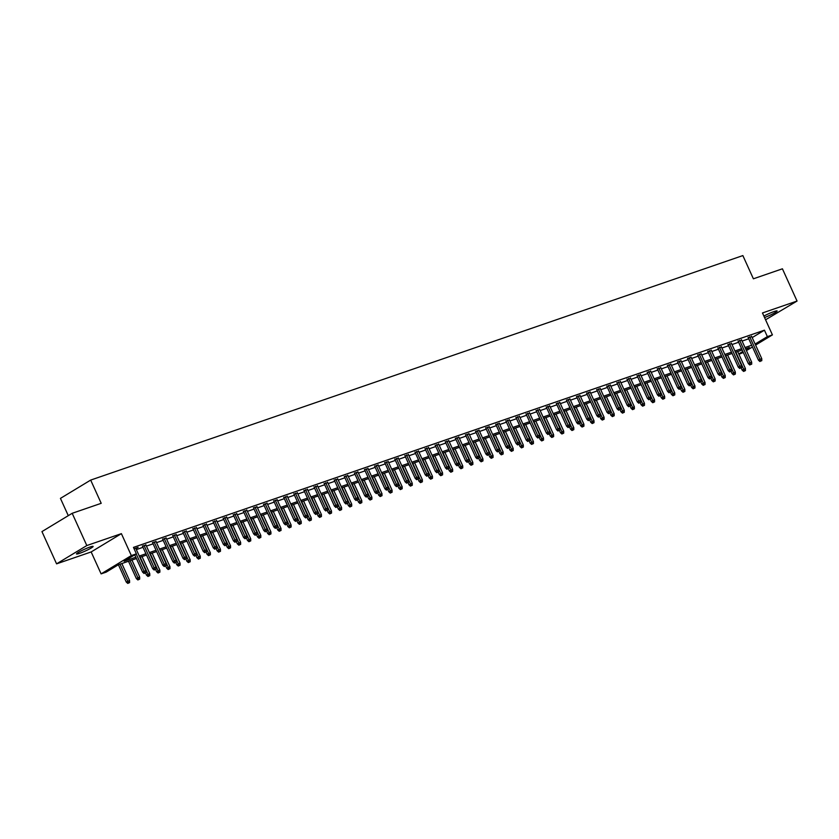 <?xml version="1.0" encoding="UTF-8"?>
<svg xmlns="http://www.w3.org/2000/svg" width="839" height="839" viewBox="0 0 839 839"><rect width="100%" height="100%" fill="white"/><g stroke="black" fill="none" stroke-linecap="round" stroke-linejoin="round"><path stroke-width="1.26" d="M79.59 553.341A9.114 0.965 155.6 0 0 88.577 549.451A9.114 0.965 155.6 0 0 93.119 546.42A9.114 0.965 155.6 0 0 90.046 547.018A9.114 0.965 155.6 0 0 81.058 550.919A9.114 0.965 155.6 0 0 76.517 553.95A9.114 0.965 155.6 0 0 79.59 553.341M764.549 317.541A9.114 0.965 155.6 0 0 773.086 313.723A9.114 0.965 155.6 0 0 777.113 310.954A9.114 0.965 155.6 0 0 774.04 311.563A9.114 0.965 155.6 0 0 763.889 316.072M136.421 558.522L118.414 564.72L106.154 572.135L101.11 573.876L131.335 555.575L136.39 553.845L124.13 561.26L135.834 557.232M91.157 551.947L121.393 533.646L86.816 545.549L72.185 513.3L41.95 531.601L56.58 563.85L91.157 551.947L101.11 573.876M68.284 515.66L60.439 498.387L90.675 480.086L742.861 255.58L753.391 278.8L782.42 268.805L797.05 301.054L762.473 312.957L772.415 334.887L755.582 345.081M765.567 319.785L797.05 301.054M743.312 352.506L738.939 354.299M86.816 545.549L56.58 563.85M135.908 548.622L138.141 547.332L134.062 548.727M146.007 545.151L142.567 546.336M156.106 541.679L152.667 542.864M166.195 538.198L162.756 539.383M176.295 534.726L172.855 535.911M186.394 531.255L182.954 532.429M196.483 527.773L193.043 528.958M206.583 524.302L203.143 525.487M216.672 520.82L213.242 522.005M226.771 517.348L223.331 518.533M236.871 513.877L233.431 515.052M246.96 510.395L243.53 511.58M257.059 506.924L253.619 508.109M267.159 503.442L263.719 504.627M277.248 499.971L273.818 501.156M287.347 496.499L283.907 497.684M297.446 493.017L294.007 494.202M307.535 489.546L304.096 490.731M317.635 486.064L314.195 487.249M327.734 482.593L324.294 483.778M337.823 479.121L334.383 480.307M347.923 475.64L344.483 476.825M358.022 472.168L354.582 473.353M368.111 468.697L364.671 469.871M378.211 465.215L374.771 466.4M388.31 461.744L384.87 462.929M398.399 458.262L394.959 459.447M408.499 454.79L405.059 455.976M418.588 451.319L415.158 452.494M428.687 447.837L425.247 449.022M438.787 444.366L435.347 445.551M448.875 440.884L445.446 442.069M458.975 437.413L455.535 438.598M469.074 433.941L465.635 435.126M479.163 430.459L475.723 431.645M489.263 426.988L485.823 428.173M499.362 423.517L495.922 424.691M509.451 420.035L506.011 421.22M519.551 416.564L516.111 417.749M529.65 413.082L526.21 414.267M539.739 409.61L536.299 410.795M549.839 406.139L546.399 407.314M559.938 402.657L556.498 403.842M570.027 399.186L566.587 400.371M580.127 395.704L576.687 396.889M590.216 392.233L586.786 393.418M600.315 388.761L596.875 389.946M610.414 385.279L606.975 386.464M620.503 381.808L617.074 382.993M630.603 378.337L627.163 379.511M640.702 374.855L637.262 376.04M650.791 371.383L647.351 372.568M660.891 367.902L657.451 369.087M670.99 364.43L667.55 365.615M681.079 360.959L677.639 362.133M691.179 357.477L687.739 358.662M701.278 354.006L697.838 355.191M711.367 350.524L707.927 351.709M721.467 347.052L718.027 348.237M731.566 343.581L728.126 344.766M741.655 340.099L738.215 341.284M752.195 337.593L764.444 330.178L133.464 547.395L136.39 553.845M136.348 549.597L143.008 547.301M146.447 546.116L153.107 543.829M156.536 542.644L163.196 540.347M166.636 539.173L173.295 536.876M176.735 535.691L183.395 533.405M186.824 532.22L193.484 529.923M196.924 528.738L203.583 526.452M207.023 525.266L213.672 522.98M217.112 521.795L223.772 519.498M227.212 518.313L233.871 516.027M237.311 514.842L243.96 512.545M247.4 511.36L254.06 509.074M257.5 507.889L264.159 505.602M267.599 504.417L274.248 502.121M277.688 500.935L284.348 498.649M287.787 497.464L294.447 495.167M297.887 493.993L304.536 491.696M307.976 490.511L314.635 488.225M318.075 487.04L324.735 484.743M328.164 483.558L334.824 481.271M338.264 480.086L344.923 477.79M348.363 476.615L355.023 474.318M358.452 473.133L365.112 470.847M368.552 469.662L375.211 467.365M378.651 466.18L385.3 463.894M388.74 462.709L395.4 460.422M398.84 459.237L405.499 456.94M408.939 455.755L415.588 453.469M419.028 452.284L425.688 449.987M429.128 448.813L435.787 446.516M439.227 445.331L445.876 443.044M449.316 441.859L455.976 439.563M459.415 438.378L466.075 436.091M469.515 434.906L476.164 432.609M479.604 431.435L486.263 429.138M489.703 427.953L496.363 425.667M499.792 424.482L506.452 422.185M509.892 421L516.551 418.713M519.991 417.528L526.651 415.242M530.08 414.057L536.74 411.76M540.18 410.575L546.839 408.289M550.279 407.104L556.939 404.807M560.368 403.622L567.028 401.336M570.468 400.151L577.127 397.864M580.567 396.679L587.216 394.382M590.656 393.197L597.316 390.911M600.755 389.726L607.415 387.429M610.855 386.255L617.504 383.958M620.944 382.773L627.603 380.487M631.043 379.301L637.703 377.005M641.143 375.82L647.792 373.533M651.232 372.348L657.891 370.062M661.331 368.877L667.991 366.58M671.431 365.395L678.08 363.109M681.52 361.924L688.179 359.627M691.619 358.442L698.279 356.156M701.708 354.97L708.368 352.684M711.808 351.499L718.467 349.202M721.907 348.017L728.567 345.731M731.996 344.546L738.656 342.249M742.096 341.074L748.755 338.778M751.754 336.628L748.315 337.813M121.393 533.646L131.335 555.575M764.444 330.178L767.37 336.628L772.415 334.887M72.185 513.3L101.204 503.316L90.675 480.086M745.955 349.59L749.395 347.503L745.609 348.814M742.169 349.989L735.509 352.286M732.069 353.471L725.42 355.757M721.98 356.942L715.321 359.239M711.881 360.424L705.221 362.71M701.782 363.895L695.132 366.192M691.693 367.367L685.033 369.663M681.593 370.848L674.934 373.135M671.494 374.32L664.845 376.617M661.405 377.802L654.745 380.088M651.305 381.273L644.646 383.559M641.206 384.744L634.557 387.041M631.117 388.226L624.457 390.513M621.017 391.698L614.358 393.994M610.928 395.179L604.269 397.466M600.829 398.651L594.169 400.937M590.729 402.122L584.07 404.419M580.64 405.604L573.981 407.89M570.541 409.075L563.881 411.372M560.442 412.547L553.792 414.844M550.353 416.029L543.693 418.315M540.253 419.5L533.594 421.797M530.154 422.982L523.505 425.268M520.065 426.453L513.405 428.739M509.965 429.925L503.306 432.221M499.866 433.406L493.217 435.693M489.777 436.878L483.117 439.175M479.677 440.36L473.018 442.646M469.578 443.831L462.929 446.117M459.489 447.302L452.829 449.599M449.389 450.784L442.73 453.07M439.3 454.256L432.641 456.552M429.201 457.727L422.541 460.024M419.101 461.209L412.442 463.495M409.013 464.68L402.353 466.977M398.913 468.162L392.253 470.448M388.814 471.633L382.164 473.93M378.725 475.105L372.065 477.401M368.625 478.587L361.966 480.873M358.526 482.058L351.877 484.355M348.437 485.54L341.777 487.826M338.337 489.011L331.678 491.297M328.238 492.483L321.589 494.779M318.149 495.964L311.489 498.251M308.049 499.436L301.39 501.732M297.95 502.907L291.301 505.204M287.861 506.389L281.201 508.675M277.761 509.86L271.102 512.157M267.672 513.342L261.013 515.628M257.573 516.814L250.913 519.11M247.474 520.285L240.814 522.582M237.385 523.767L230.725 526.053M227.285 527.238L220.626 529.535M217.186 530.72L210.537 533.006M207.097 534.191L200.437 536.478M196.997 537.663L190.338 539.959M186.898 541.145L180.249 543.431M176.809 544.616L170.149 546.913M166.709 548.098L160.05 550.384M156.61 551.569L149.961 553.855M146.521 555.04L139.861 557.337M738.771 353.932L742.84 351.478M752.468 346.968L746.427 350.618M755.121 344.042L767.37 336.628M139.274 556.047L145.934 553.75M149.373 552.565L156.033 550.279M159.462 549.094L166.122 546.797M169.562 545.623L176.221 543.326M179.661 542.141L186.321 539.855M189.75 538.669L196.41 536.373M199.85 535.188L206.509 532.901M209.949 531.716L216.598 529.43M220.038 528.245L226.698 525.948M230.138 524.763L236.797 522.477M240.237 521.292L246.886 518.995M250.326 517.81L256.986 515.524M260.426 514.338L267.085 512.052M270.525 510.867L277.174 508.57M280.614 507.385L287.274 505.099M290.714 503.914L297.373 501.617M300.813 500.443L307.462 498.146M310.902 496.961L317.562 494.674M321.001 493.489L327.661 491.193M331.09 490.007L337.75 487.721M341.19 486.536L347.849 484.25M351.289 483.065L357.949 480.768M361.378 479.583L368.038 477.297M371.478 476.112L378.137 473.815M381.577 472.63L388.226 470.343M391.666 469.158L398.326 466.872M401.766 465.687L408.425 463.39M411.865 462.205L418.514 459.919M421.954 458.734L428.614 456.437M432.054 455.262L438.713 452.966M442.153 451.781L448.802 449.494M452.242 448.309L458.902 446.012M462.341 444.827L469.001 442.541M472.441 441.356L479.09 439.059M482.53 437.885L489.189 435.588M492.629 434.403L499.289 432.116M502.718 430.931L509.378 428.635M512.818 427.45L519.477 425.163M522.917 423.978L529.577 421.692M533.006 420.507L539.666 418.21M543.106 417.025L549.765 414.739M553.205 413.554L559.854 411.257M563.294 410.082L569.954 407.785M573.394 406.6L580.053 404.314M583.493 403.129L590.142 400.832M593.582 399.647L600.242 397.361M603.681 396.176L610.341 393.879M613.781 392.704L620.43 390.408M623.87 389.223L630.529 386.936M633.969 385.751L640.629 383.454M644.069 382.269L650.718 379.983M654.158 378.798L660.817 376.512M664.257 375.327L670.917 373.03M674.346 371.845L681.006 369.559M684.446 368.373L691.105 366.077M694.545 364.892L701.205 362.605M704.634 361.42L711.294 359.134M714.734 357.949L721.393 355.652M724.833 354.467L731.493 352.181M734.922 350.996L741.582 348.699M745.022 347.524L751.681 345.228M748.105 337.351L758.466 360.193L759.935 359.302L749.73 336.796M760.774 361.043L761.781 360.686L760.774 361.043L759.935 359.302L761.76 358.673L751.545 336.166M758.466 360.193L759.956 361.536M761.781 360.686L761.76 358.673M743.616 371.425L745.441 370.576L743.616 371.425L742.127 370.083L745.41 368.562L737.691 351.541M744.434 370.922L735.866 352.16M742.127 370.083L741.141 367.912M745.41 368.562L745.441 370.576M738.005 340.823L748.367 363.665L749.846 362.773L739.631 340.267M750.685 364.514L751.692 364.168L750.685 364.514L749.846 362.773L751.66 362.154L741.445 339.638M748.367 363.665L749.867 365.007M751.692 364.168L751.66 362.154M727.916 344.305L738.278 367.146L739.746 366.255L729.531 343.738M740.585 367.985L741.592 367.639L740.585 367.985L739.746 366.255L741.561 365.626L731.356 343.12M738.278 367.146L739.767 368.478M741.592 367.639L741.561 365.626M717.817 347.776L728.179 370.618L729.647 369.726L719.442 347.22M730.486 371.467L731.493 371.121L730.486 371.467L729.647 369.726L731.472 369.108L721.257 346.591M728.179 370.618L729.668 371.96M731.493 371.121L731.472 369.108M707.717 351.247L718.079 374.089L719.558 373.208L709.343 350.692M720.397 374.939L721.404 374.593L720.397 374.939L719.558 373.208L721.372 372.579L711.157 350.062M718.079 374.089L719.579 375.432M721.404 374.593L721.372 372.579M733.517 374.897L735.352 374.058L733.517 374.897L732.028 373.554L735.321 372.044L727.591 355.012M734.335 374.404L725.777 355.642M732.028 373.554L731.042 371.394M735.321 372.044L735.352 374.058M723.428 378.368L725.253 377.529L723.428 378.368L721.928 377.036L725.221 375.515L717.492 358.484M724.246 377.875L715.677 359.113M721.928 377.036L720.953 374.865M725.221 375.515L725.253 377.529M713.328 381.85L715.153 381L713.328 381.85L711.839 380.507L715.122 378.987L707.403 361.966M714.146 381.357L705.589 362.584M711.839 380.507L710.853 378.337M715.122 378.987L715.153 381M703.229 385.321L705.064 384.482L703.229 385.321L701.74 383.979L705.033 382.469L697.303 365.437M704.047 384.828L695.489 366.066M701.74 383.979L700.754 381.818M705.033 382.469L705.064 384.482M697.629 354.729L707.99 377.571L709.458 376.68L699.244 354.173M710.297 378.41L711.304 378.064L710.297 378.41L709.458 376.68L711.273 376.05L701.068 353.544M707.99 377.571L709.479 378.913M711.304 378.064L711.273 376.05M693.14 388.793L694.965 387.954L693.14 388.793L691.651 387.461L694.933 385.94L687.214 368.908M693.958 388.3L685.39 369.538M691.651 387.461L690.665 385.29M694.933 385.94L694.965 387.954M687.529 358.201L697.891 381.042L699.359 380.151L689.155 357.645M700.198 381.892L701.215 381.546L700.198 381.892L699.359 380.151L701.184 379.532L690.969 357.015M697.891 381.042L699.38 382.385M701.215 381.546L701.184 379.532M677.43 361.672L687.791 384.524L689.27 383.633L679.055 361.116M690.109 385.363L691.116 385.017L690.109 385.363L689.27 383.633L691.084 383.004L680.869 360.497M687.791 384.524L689.291 385.856M691.116 385.017L691.084 383.004M667.341 365.154L677.702 387.996L679.171 387.104L668.956 364.598M680.01 388.845L681.016 388.488L680.01 388.845L679.171 387.104L680.985 386.475L670.781 363.969M677.702 387.996L679.191 389.338M681.016 388.488L680.985 386.475M657.241 368.625L667.603 391.467L669.071 390.575L658.867 368.069M669.91 392.316L670.927 391.97L669.91 392.316L669.071 390.575L670.896 389.957L660.681 367.44M667.603 391.467L669.092 392.809M670.927 391.97L670.896 389.957M647.152 372.107L657.514 394.949L658.982 394.057L648.767 371.541M659.821 395.788L660.828 395.442L659.821 395.788L658.982 394.057L660.796 393.428L650.582 370.922M657.514 394.949L659.003 396.291M660.828 395.442L660.796 393.428M683.04 392.274L684.865 391.435L683.04 392.274L681.551 390.932L684.834 389.422L677.115 372.39M683.858 391.782L675.301 373.019M681.551 390.932L680.565 388.772M684.834 389.422L684.865 391.435M672.941 395.746L674.776 394.907L672.941 395.746L671.452 394.403L674.745 392.893L667.015 375.862M673.759 395.253L665.201 376.491M671.452 394.403L670.476 392.243M674.745 392.893L674.776 394.907M662.852 399.228L664.677 398.378L662.852 399.228L661.363 397.885L664.645 396.365L656.927 379.343M663.67 398.724L655.102 379.962M661.363 397.885L660.377 395.714M664.645 396.365L664.677 398.378M652.752 402.699L654.577 401.86L652.752 402.699L651.263 401.357L654.546 399.846L646.827 382.815M653.571 402.206L645.013 383.444M651.263 401.357L650.277 399.196M654.546 399.846L654.577 401.86M642.653 406.17L644.488 405.331L642.653 406.17L641.164 404.838L644.457 403.318L636.728 386.286M643.471 405.677L634.913 386.915M641.164 404.838L640.188 402.668M644.457 403.318L644.488 405.331M637.053 375.578L647.414 398.42L648.883 397.529L638.668 375.023M649.722 399.27L650.728 398.924L649.722 399.27L648.883 397.529L650.697 396.91L640.493 374.393M647.414 398.42L648.904 399.763M650.728 398.924L650.697 396.91M632.564 409.652L634.389 408.813L632.564 409.652L631.075 408.31L634.357 406.789L626.639 389.768M633.382 409.159L624.814 390.387M631.075 408.31L630.089 406.139M634.357 406.789L634.389 408.813M626.953 379.05L637.315 401.891L638.783 401.011L628.579 378.494M639.622 402.741L640.639 402.395L639.622 402.741L638.783 401.011L640.608 400.381L630.393 377.875M637.315 401.891L638.804 403.234M640.639 402.395L640.608 400.381M622.465 413.124L624.289 412.285L622.465 413.124L620.975 411.781L624.268 410.271L616.539 393.239M623.283 412.631L614.725 393.869M620.975 411.781L619.99 409.621M624.268 410.271L624.289 412.285M616.864 382.532L627.226 405.373L628.694 404.482L618.479 381.976M629.533 406.223L630.54 405.866L629.533 406.223L628.694 404.482L630.509 403.853L620.294 381.346M627.226 405.373L628.715 406.716M630.54 405.866L630.509 403.853M612.376 416.605L614.2 415.756L612.376 416.605L610.876 415.263L614.169 413.742L606.44 396.721M613.183 416.102L604.625 397.34M610.876 415.263L609.901 413.092M614.169 413.742L614.2 415.756M606.765 386.003L617.126 408.845L618.595 407.953L608.39 385.447M619.434 409.694L620.441 409.348L619.434 409.694L618.595 407.953L620.409 407.334L610.205 384.818M617.126 408.845L618.616 410.187M620.441 409.348L620.409 407.334M602.276 420.077L604.101 419.238L602.276 420.077L600.787 418.734L604.07 417.224L596.351 400.193M603.094 419.584L594.526 400.822M600.787 418.734L599.801 416.574M604.07 417.224L604.101 419.238M596.665 389.485L607.027 412.327L608.506 411.435L598.291 388.918M609.334 413.166L610.352 412.819L609.334 413.166L608.506 411.435L610.32 410.806L600.105 388.3M607.027 412.327L608.527 413.658M610.352 412.819L610.32 410.806M592.177 423.548L594.002 422.709L592.177 423.548L590.687 422.216L593.981 420.696L586.251 403.664M592.995 423.055L584.437 404.293M590.687 422.216L589.702 420.045M593.981 420.696L594.002 422.709M586.576 392.956L596.938 415.798L598.406 414.906L588.191 392.4M599.245 416.647L600.252 416.301L599.245 416.647L598.406 414.906L600.221 414.288L590.016 391.771M596.938 415.798L598.427 417.14M600.252 416.301L600.221 414.288M582.088 427.03L583.913 426.181L582.088 427.03L580.588 425.688L583.881 424.167L576.152 407.146M582.906 426.537L574.337 407.764M580.588 425.688L579.613 423.517M583.881 424.167L583.913 426.181M576.477 396.428L586.839 419.269L588.307 418.388L578.102 395.872M589.146 420.119L590.153 419.773L589.146 420.119L588.307 418.388L590.132 417.759L579.917 395.242M586.839 419.269L588.328 420.612M590.153 419.773L590.132 417.759M566.377 399.909L576.739 422.751L578.218 421.86L568.003 399.354M579.046 423.59L580.064 423.244L579.046 423.59L578.218 421.86L580.032 421.23L569.817 398.724M576.739 422.751L578.239 424.094M580.064 423.244L580.032 421.23M556.288 403.381L566.65 426.222L568.118 425.331L557.904 402.825M568.957 427.072L569.964 426.726L568.957 427.072L568.118 425.331L569.933 424.712L559.728 402.196M566.65 426.222L568.139 427.565M569.964 426.726L569.933 424.712M546.189 406.863L556.551 429.704L558.019 428.813L547.815 406.296M558.858 430.543L559.865 430.197L558.858 430.543L558.019 428.813L559.844 428.184L549.629 405.677M556.551 429.704L558.04 431.036M559.865 430.197L559.844 428.184M536.09 410.334L546.451 433.176L547.93 432.284L537.715 409.778M548.769 434.025L549.776 433.669L548.769 434.025L547.93 432.284L549.744 431.655L539.529 409.149M546.451 433.176L547.951 434.518M549.776 433.669L549.744 431.655M526.001 413.805L536.362 436.647L537.83 435.756L527.616 413.249M538.669 437.497L539.676 437.15L538.669 437.497L537.83 435.756L539.645 435.137L529.44 412.62M536.362 436.647L537.851 437.989M539.676 437.15L539.645 435.137M515.901 417.287L526.263 440.129L527.731 439.237L517.527 416.721M528.57 440.968L529.587 440.622L528.57 440.968L527.731 439.237L529.556 438.608L519.341 416.102M526.263 440.129L527.752 441.471M529.587 440.622L529.556 438.608M505.802 420.759L516.163 443.6L517.642 442.709L507.427 420.203M518.481 444.45L519.488 444.104L518.481 444.45L517.642 442.709L519.456 442.09L509.242 419.573M516.163 443.6L517.663 444.943M519.488 444.104L519.456 442.09M495.713 424.23L506.074 447.082L507.543 446.191L497.328 423.674M508.382 447.921L509.388 447.575L508.382 447.921L507.543 446.191L509.357 445.561L499.153 423.055M506.074 447.082L507.564 448.414M509.388 447.575L509.357 445.561M485.613 427.712L495.975 450.553L497.443 449.662L487.239 427.156M498.282 451.403L499.299 451.046L498.282 451.403L497.443 449.662L499.268 449.033L489.053 426.527M495.975 450.553L497.464 451.896M499.299 451.046L499.268 449.033M475.524 431.183L485.886 454.025L487.354 453.133L477.139 430.627M488.193 454.874L489.2 454.528L488.193 454.874L487.354 453.133L489.168 452.515L478.954 429.998M485.886 454.025L487.375 455.367M489.2 454.528L489.168 452.515M465.425 434.665L475.786 457.507L477.255 456.615L467.04 434.099M478.094 458.346L479.1 458L478.094 458.346L477.255 456.615L479.069 455.986L468.865 433.48M475.786 457.507L477.276 458.839M479.1 458L479.069 455.986M455.325 438.136L465.687 460.978L467.155 460.087L456.951 437.58M467.994 461.828L469.011 461.481L467.994 461.828L467.155 460.087L468.98 459.468L458.765 436.951M465.687 460.978L467.176 462.32M469.011 461.481L468.98 459.468M445.236 441.608L455.598 464.449L457.066 463.568L446.851 441.052M457.905 465.299L458.912 464.953L457.905 465.299L457.066 463.568L458.881 462.939L448.666 440.433M455.598 464.449L457.087 465.792M458.912 464.953L458.881 462.939M435.137 445.089L445.499 467.931L446.967 467.04L436.762 444.534M447.806 468.77L448.813 468.424L447.806 468.77L446.967 467.04L448.781 466.411L438.577 443.904M445.499 467.931L446.988 469.274M448.813 468.424L448.781 466.411M425.037 448.561L435.399 471.403L436.878 470.511L426.663 448.005M437.706 472.252L438.724 471.906L437.706 472.252L436.878 470.511L438.692 469.892L428.477 447.376M435.399 471.403L436.899 472.745M438.724 471.906L438.692 469.892M414.948 452.043L425.31 474.884L426.778 473.993L416.564 451.476M427.617 475.723L428.624 475.377L427.617 475.723L426.778 473.993L428.593 473.364L418.388 450.858M425.31 474.884L426.799 476.216M428.624 475.377L428.593 473.364M404.849 455.514L415.211 478.356L416.679 477.464L406.475 454.958M417.518 479.205L418.525 478.859L417.518 479.205L416.679 477.464L418.504 476.835L408.289 454.329M415.211 478.356L416.7 479.698M418.525 478.859L418.504 476.835M571.988 430.501L573.813 429.662L571.988 430.501L570.499 429.159L573.782 427.649L566.063 410.617M572.806 430.008L564.238 411.246M570.499 429.159L569.513 426.999M573.782 427.649L573.813 429.662M561.889 433.973L563.714 433.134L561.889 433.973L560.4 432.641L563.693 431.12L555.963 414.099M562.707 433.48L554.149 414.718M560.4 432.641L559.414 430.47M563.693 431.12L563.714 433.134M551.8 437.455L553.625 436.616L551.8 437.455L550.3 436.112L553.593 434.602L545.864 417.57M552.618 436.962L544.05 418.2M550.3 436.112L549.325 433.952M553.593 434.602L553.625 436.616M541.7 440.926L543.525 440.087L541.7 440.926L540.211 439.584L543.494 438.073L535.775 421.042M542.518 440.433L533.961 421.671M540.211 439.584L539.225 437.423M543.494 438.073L543.525 440.087M531.601 444.408L533.436 443.558L531.601 444.408L530.112 443.065L533.405 441.545L525.675 424.524M532.419 443.915L523.861 425.142M530.112 443.065L529.126 440.894M533.405 441.545L533.436 443.558M521.512 447.879L523.337 447.04L521.512 447.879L520.023 446.537L523.305 445.027L515.576 427.995M522.33 447.386L513.762 428.624M520.023 446.537L519.037 444.376M523.305 445.027L523.337 447.04M511.412 451.351L513.237 450.512L511.412 451.351L509.923 450.019L513.206 448.498L505.487 431.466M512.23 450.858L503.673 432.095M509.923 450.019L508.937 447.848M513.206 448.498L513.237 450.512M501.313 454.832L503.148 453.993L501.313 454.832L499.824 453.49L503.117 451.98L495.388 434.948M502.131 454.339L493.573 435.567M499.824 453.49L498.848 451.319M503.117 451.98L503.148 453.993M491.224 458.304L493.049 457.465L491.224 458.304L489.735 456.961L493.017 455.451L485.299 438.419M492.042 457.811L483.474 439.049M489.735 456.961L488.749 454.801M493.017 455.451L493.049 457.465M481.125 461.786L482.949 460.936L481.125 461.786L479.635 460.443L482.918 458.923L475.199 441.901M481.943 461.282L473.385 442.52M479.635 460.443L478.649 458.272M482.918 458.923L482.949 460.936M471.025 465.257L472.86 464.418L471.025 465.257L469.536 463.915L472.829 462.404L465.1 445.373M471.843 464.764L463.285 446.002M469.536 463.915L468.561 461.754M472.829 462.404L472.86 464.418M460.936 468.728L462.761 467.889L460.936 468.728L459.447 467.396L462.729 465.876L455.011 448.844M461.754 468.235L453.186 449.473M459.447 467.396L458.461 465.226M462.729 465.876L462.761 467.889M450.837 472.21L452.661 471.361L450.837 472.21L449.347 470.868L452.63 469.347L444.911 452.326M451.655 471.717L443.097 452.945M449.347 470.868L448.362 468.697M452.63 469.347L452.661 471.361M440.748 475.682L442.573 474.843L440.748 475.682L439.248 474.339L442.541 472.829L434.812 455.797M441.555 475.189L432.997 456.426M439.248 474.339L438.273 472.179M442.541 472.829L442.573 474.843M430.648 479.163L432.473 478.314L430.648 479.163L429.159 477.821L432.442 476.3L424.723 459.279M431.466 478.66L422.898 459.898M429.159 477.821L428.173 475.65M432.442 476.3L432.473 478.314M420.549 482.635L422.374 481.796L420.549 482.635L419.06 481.292L422.353 479.782L414.623 462.75M421.367 482.142L412.809 463.38M419.06 481.292L418.074 479.132M422.353 479.782L422.374 481.796M410.46 486.106L412.285 485.267L410.46 486.106L408.96 484.764L412.253 483.254L404.524 466.222M411.278 485.613L402.71 466.851M408.96 484.764L407.985 482.603M412.253 483.254L412.285 485.267M400.36 489.588L402.185 488.738L400.36 489.588L398.871 488.246L402.154 486.725L394.435 469.704M401.178 489.095L392.61 470.322M398.871 488.246L397.885 486.075M402.154 486.725L402.185 488.738M394.75 458.985L405.111 481.827L406.59 480.946L396.375 458.43M407.418 482.677L408.436 482.331L407.418 482.677L406.59 480.946L408.404 480.317L398.189 457.8M405.111 481.827L406.611 483.17M408.436 482.331L408.404 480.317M384.661 462.467L395.022 485.309L396.49 484.418L386.276 461.901M397.329 486.148L398.336 485.802L397.329 486.148L396.49 484.418L398.305 483.788L388.1 461.282M395.022 485.309L396.511 486.651M398.336 485.802L398.305 483.788M374.561 465.939L384.923 488.78L386.391 487.889L376.187 465.383M387.23 489.63L388.237 489.284L387.23 489.63L386.391 487.889L388.216 487.27L378.001 464.754M384.923 488.78L386.412 490.123M388.237 489.284L388.216 487.27M364.462 469.41L374.823 492.262L376.302 491.371L366.087 468.854M377.141 493.101L378.148 492.755L377.141 493.101L376.302 491.371L378.116 490.742L367.902 468.235M374.823 492.262L376.323 493.594M378.148 492.755L378.116 490.742M354.373 472.892L364.734 495.734L366.203 494.842L355.988 472.336M367.042 496.583L368.048 496.227L367.042 496.583L366.203 494.842L368.017 494.213L357.813 471.707M364.734 495.734L366.224 497.076M368.048 496.227L368.017 494.213M344.273 476.363L354.635 499.205L356.103 498.314L345.899 475.807M356.942 500.054L357.959 499.708L356.942 500.054L356.103 498.314L357.928 497.695L347.713 475.178M354.635 499.205L356.124 500.547M357.959 499.708L357.928 497.695M334.174 479.845L344.535 502.687L346.014 501.795L335.799 479.279M346.853 503.526L347.86 503.18L346.853 503.526L346.014 501.795L347.828 501.166L337.614 478.66M344.535 502.687L346.035 504.019M347.86 503.18L347.828 501.166M324.085 483.316L334.446 506.158L335.915 505.267L325.7 482.761M336.754 507.008L337.76 506.662L336.754 507.008L335.915 505.267L337.729 504.648L327.525 482.131M334.446 506.158L335.936 507.501M337.76 506.662L337.729 504.648M313.985 486.788L324.347 509.63L325.815 508.749L315.611 486.232M326.654 510.479L327.671 510.133L326.654 510.479L325.815 508.749L327.64 508.119L317.425 485.613M324.347 509.63L325.836 510.972M327.671 510.133L327.64 508.119M303.896 490.27L314.258 513.111L315.726 512.22L305.511 489.714M316.565 513.961L317.572 513.604L316.565 513.961L315.726 512.22L317.541 511.591L307.326 489.085M314.258 513.111L315.747 514.454M317.572 513.604L317.541 511.591M390.261 493.059L392.086 492.22L390.261 493.059L388.772 491.717L392.065 490.207L384.335 473.175M391.079 492.566L382.521 473.804M388.772 491.717L387.786 489.557M392.065 490.207L392.086 492.22M380.172 496.531L381.997 495.692L380.172 496.531L378.672 495.199L381.965 493.678L374.236 476.646M380.99 496.038L372.422 477.276M378.672 495.199L377.697 493.028M381.965 493.678L381.997 495.692M370.072 500.013L371.897 499.174L370.072 500.013L368.583 498.67L371.866 497.16L364.147 480.128M370.89 499.52L362.322 480.747M368.583 498.67L367.597 496.499M371.866 497.16L371.897 499.174M359.973 503.484L361.808 502.645L359.973 503.484L358.484 502.142L361.777 500.631L354.048 483.6M360.791 502.991L352.233 484.229M358.484 502.142L357.498 499.981M361.777 500.631L361.808 502.645M349.884 506.966L351.709 506.116L349.884 506.966L348.384 505.623L351.677 504.103L343.948 487.081M350.702 506.462L342.134 487.7M348.384 505.623L347.409 503.452M351.677 504.103L351.709 506.116M339.785 510.437L341.609 509.598L339.785 510.437L338.295 509.095L341.578 507.585L333.859 490.553M340.603 509.944L332.045 491.182M338.295 509.095L337.309 506.934M341.578 507.585L341.609 509.598M329.685 513.908L331.52 513.069L329.685 513.908L328.196 512.577L331.489 511.056L323.76 494.024M330.503 513.416L321.945 494.653M328.196 512.577L327.22 510.406M331.489 511.056L331.52 513.069M319.596 517.39L321.421 516.541L319.596 517.39L318.107 516.048L321.389 514.527L313.671 497.506M320.414 516.897L311.846 498.125M318.107 516.048L317.121 513.877M321.389 514.527L321.421 516.541M309.497 520.862L311.321 520.023L309.497 520.862L308.007 519.519L311.29 518.009L303.571 500.977M310.315 520.369L301.757 501.607M308.007 519.519L307.022 517.359M311.29 518.009L311.321 520.023M299.397 524.344L301.232 523.494L299.397 524.344L297.908 523.001L301.201 521.48L293.472 504.459M300.215 523.84L291.657 505.078M297.908 523.001L296.933 520.83M301.201 521.48L301.232 523.494M293.797 493.741L304.158 516.583L305.627 515.691L295.412 493.185M306.466 517.432L307.473 517.086L306.466 517.432L305.627 515.691L307.441 515.073L297.237 492.556M304.158 516.583L305.648 517.925M307.473 517.086L307.441 515.073M289.308 527.815L291.133 526.976L289.308 527.815L287.819 526.473L291.102 524.962L283.383 507.931M290.126 527.322L281.558 508.56M287.819 526.473L286.833 524.312M291.102 524.962L291.133 526.976M283.697 497.223L294.059 520.065L295.527 519.173L285.323 496.657M296.366 520.904L297.384 520.558L296.366 520.904L295.527 519.173L297.352 518.544L287.137 496.038M294.059 520.065L295.548 521.397M297.384 520.558L297.352 518.544M273.608 500.694L283.97 523.536L285.438 522.645L275.223 500.138M286.277 524.385L287.284 524.039L286.277 524.385L285.438 522.645L287.253 522.026L277.038 499.509M283.97 523.536L285.459 524.878M287.284 524.039L287.253 522.026M263.509 504.166L273.871 527.007L275.339 526.126L265.134 503.61M276.178 527.857L277.185 527.511L276.178 527.857L275.339 526.126L277.153 525.497L266.949 502.981M273.871 527.007L275.36 528.35M277.185 527.511L277.153 525.497M253.409 507.647L263.771 530.489L265.25 529.598L255.035 507.092M266.078 531.328L267.096 530.982L266.078 531.328L265.25 529.598L267.064 528.969L256.849 506.462M263.771 530.489L265.26 531.832M267.096 530.982L267.064 528.969M243.32 511.119L253.682 533.961L255.15 533.069L244.936 510.563M255.989 534.81L256.996 534.464L255.989 534.81L255.15 533.069L256.965 532.45L246.75 509.934M253.682 533.961L255.171 535.303M256.996 534.464L256.965 532.45M233.221 514.601L243.583 537.442L245.051 536.551L234.847 514.034M245.89 538.281L246.897 537.935L245.89 538.281L245.051 536.551L246.876 535.922L236.661 513.416M243.583 537.442L245.072 538.774M246.897 537.935L246.876 535.922M223.122 518.072L233.483 540.914L234.962 540.022L224.747 517.516M235.79 541.763L236.808 541.407L235.79 541.763L234.962 540.022L236.776 539.393L226.561 516.887M233.483 540.914L234.983 542.256M236.808 541.407L236.776 539.393M213.033 521.543L223.394 544.385L224.862 543.494L214.648 520.988M225.701 545.235L226.708 544.889L225.701 545.235L224.862 543.494L226.677 542.875L216.472 520.358M223.394 544.385L224.883 545.728M226.708 544.889L226.677 542.875M202.933 525.025L213.295 547.867L214.763 546.976L204.559 524.459M215.602 548.706L216.609 548.36L215.602 548.706L214.763 546.976L216.588 546.346L206.373 523.84M213.295 547.867L214.784 549.209M216.609 548.36L216.588 546.346M192.834 528.497L203.195 551.338L204.674 550.447L194.459 527.941M205.513 552.188L206.52 551.842L205.513 552.188L204.674 550.447L206.488 549.828L196.274 527.312M203.195 551.338L204.695 552.681M206.52 551.842L206.488 549.828M279.209 531.286L281.034 530.447L279.209 531.286L277.719 529.954L281.002 528.434L273.283 511.402M280.027 530.793L271.469 512.031M277.719 529.954L276.734 527.783M281.002 528.434L281.034 530.447M269.12 534.768L270.945 533.919L269.12 534.768L267.62 533.426L270.913 531.905L263.184 514.884M269.927 534.275L261.369 515.503M267.62 533.426L266.645 531.255M270.913 531.905L270.945 533.919M259.02 538.239L260.845 537.4L259.02 538.239L257.531 536.897L260.814 535.387L253.095 518.355M259.838 537.747L251.27 518.984M257.531 536.897L256.545 534.737M260.814 535.387L260.845 537.4M248.921 541.711L250.746 540.872L248.921 541.711L247.432 540.379L250.725 538.858L242.995 521.827M249.739 541.218L241.181 522.456M247.432 540.379L246.446 538.208M250.725 538.858L250.746 540.872M238.832 545.193L240.657 544.354L238.832 545.193L237.332 543.85L240.625 542.34L232.896 525.308M239.639 544.7L231.082 525.938M237.332 543.85L236.357 541.69M240.625 542.34L240.657 544.354M228.732 548.664L230.557 547.825L228.732 548.664L227.243 547.322L230.526 545.811L222.807 528.78M229.55 548.171L220.982 529.409M227.243 547.322L226.257 545.161M230.526 545.811L230.557 547.825M218.633 552.146L220.458 551.296L218.633 552.146L217.144 550.804L220.437 549.283L212.707 532.262M219.451 551.643L210.893 532.88M217.144 550.804L216.158 548.633M220.437 549.283L220.458 551.296M208.544 555.617L210.369 554.778L208.544 555.617L207.044 554.275L210.337 552.765L202.608 535.733M209.362 555.124L200.794 536.362M207.044 554.275L206.069 552.114M210.337 552.765L210.369 554.778M198.444 559.089L200.269 558.25L198.444 559.089L196.955 557.757L200.238 556.236L192.519 539.204M199.263 558.596L190.694 539.834M196.955 557.757L195.969 555.586M200.238 556.236L200.269 558.25M188.345 562.57L190.18 561.731L188.345 562.57L186.856 561.228L190.149 559.707L182.42 542.686M189.163 562.078L180.605 543.305M186.856 561.228L185.87 559.057M190.149 559.707L190.18 561.731M182.745 531.968L193.106 554.81L194.575 553.929L184.36 531.412M195.414 555.659L196.42 555.313L195.414 555.659L194.575 553.929L196.389 553.3L186.185 530.793M193.106 554.81L194.596 556.152M196.42 555.313L196.389 553.3M178.256 566.042L180.081 565.203L178.256 566.042L176.756 564.699L180.049 563.189L172.32 546.158M179.074 565.549L170.506 546.787M176.756 564.699L175.781 562.539M180.049 563.189L180.081 565.203M172.645 535.45L183.007 558.292L184.475 557.4L174.271 534.894M185.314 559.141L186.321 558.784L185.314 559.141L184.475 557.4L186.3 556.771L176.085 534.265M183.007 558.292L184.496 559.634M186.321 558.784L186.3 556.771M168.157 569.524L169.981 568.674L168.157 569.524L166.667 568.181L169.95 566.661L162.231 549.639M168.975 569.02L160.417 550.258M166.667 568.181L165.682 566.01M169.95 566.661L169.981 568.674M162.546 538.921L172.907 561.763L174.386 560.871L164.171 538.365M175.225 562.612L176.232 562.266L175.225 562.612L174.386 560.871L176.2 560.253L165.986 537.736M172.907 561.763L174.407 563.105M176.232 562.266L176.2 560.253M158.057 572.995L159.892 572.156L158.057 572.995L156.568 571.653L159.861 570.142L152.132 553.111M158.875 572.502L150.317 553.74M156.568 571.653L155.582 569.492M159.861 570.142L159.892 572.156M152.457 542.403L162.818 565.245L164.287 564.353L154.072 541.837M165.126 566.084L166.132 565.738L165.126 566.084L164.287 564.353L166.101 563.724L155.897 541.218M162.818 565.245L164.308 566.577M166.132 565.738L166.101 563.724M147.968 576.466L149.793 575.627L147.968 576.466L146.479 575.135L149.762 573.614L142.043 556.582M148.786 575.974L140.218 557.211M146.479 575.135L145.493 572.964M149.762 573.614L149.793 575.627M142.357 545.874L152.719 568.716L154.187 567.825L143.983 545.319M155.026 569.566L156.044 569.22L155.026 569.566L154.187 567.825L156.012 567.206L145.797 544.689M152.719 568.716L154.208 570.059M156.044 569.22L156.012 567.206M137.869 579.948L139.694 579.099L137.869 579.948L136.379 578.606L139.662 577.085L131.943 560.064M138.687 579.455L130.129 560.683M136.379 578.606L128.503 561.249M139.662 577.085L139.694 579.099M134.754 554.831L142.63 572.188L144.098 571.307L136.222 553.939M144.937 573.037L145.944 572.691L144.937 573.037L144.098 571.307L145.913 570.677L135.698 548.161M142.63 572.188L144.119 573.53M145.944 572.691L145.913 570.677M127.769 583.42L129.605 582.581L127.769 583.42L126.28 582.077L129.573 580.567L121.844 563.535M128.587 582.927L120.029 564.165M126.28 582.077L118.404 564.72M129.573 580.567L129.605 582.581"/></g></svg>
